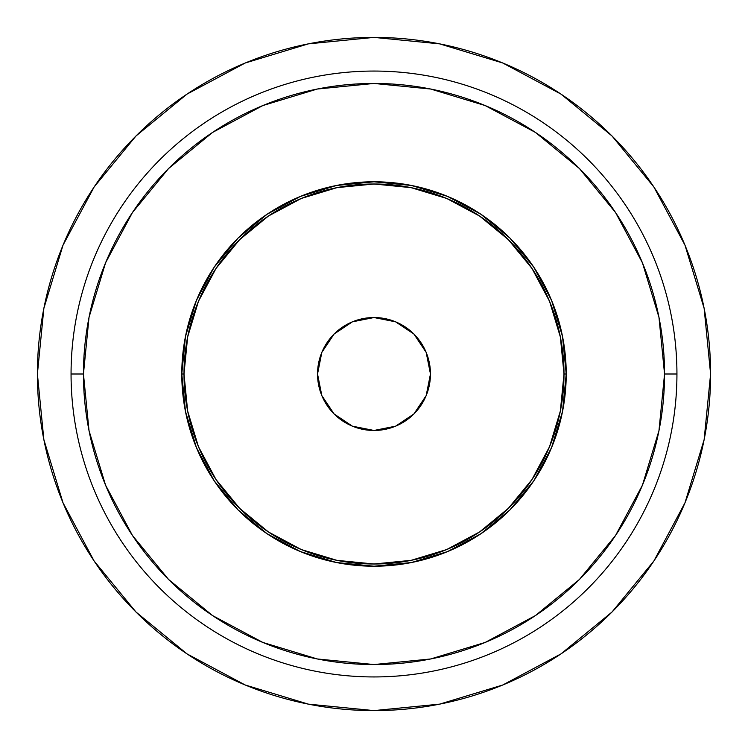 <?xml version="1.0" encoding="UTF-8"?>
<svg xmlns="http://www.w3.org/2000/svg" width="748" height="748" viewBox="0 0 748 748"><rect width="100%" height="100%" fill="white"/><g stroke="black" fill="none" stroke-linecap="round" stroke-linejoin="round"><path stroke-width="1.12" d="M564.001 374A190.001 190.001 0 0 0 374 183.999A190.001 190.001 0 0 0 183.999 374L181.783 374A192.217 192.217 0 0 1 374 181.783A192.217 192.217 0 0 1 566.217 374L564.001 374L566.217 374L562.524 336.497L551.585 300.444L533.82 267.214L509.921 238.079L480.786 214.18L447.556 196.415L411.503 185.476L374 181.783L336.497 185.476L300.444 196.415L267.214 214.18L238.079 238.079L214.18 267.214L196.415 300.444L185.476 336.497L181.783 374L185.476 411.503L196.415 447.556L214.18 480.786L238.079 509.921L267.214 533.82L300.444 551.585L336.497 562.524L374 566.217L411.503 562.524L447.556 551.585L480.786 533.82L509.921 509.921L533.82 480.786L551.585 447.556L562.524 411.503L566.217 374A192.217 192.217 0 0 1 374 566.217A192.217 192.217 0 0 1 181.783 374L183.999 374A190.001 190.001 0 0 0 374 564.001A190.001 190.001 0 0 0 564.001 374L560.355 411.063L549.537 446.715L531.978 479.562L508.35 508.35L479.562 531.978L446.715 549.537L411.063 560.355L374 564.001L336.937 560.355L301.285 549.537L268.439 531.978L239.65 508.35L216.022 479.562L198.463 446.715L187.645 411.063L183.999 374L187.645 336.937L198.463 301.285L216.022 268.439L239.65 239.65L268.439 216.022L301.285 198.463L336.937 187.645L374 183.999L411.063 187.645L446.715 198.463L479.562 216.022L508.35 239.65L531.978 268.439L549.537 301.285L560.355 336.937L564.001 374M676.94 374L664.551 374A290.551 290.551 0 0 1 374 664.551A290.551 290.551 0 0 1 83.449 374L71.06 374A302.94 302.94 0 0 0 374 676.94A302.94 302.94 0 0 0 676.94 374A302.94 302.94 0 0 1 374 676.94A302.94 302.94 0 0 1 71.06 374A302.94 302.94 0 0 1 374 71.06A302.94 302.94 0 0 1 676.94 374A302.94 302.94 0 0 0 374 71.06A302.94 302.94 0 0 0 71.06 374L83.449 374A290.551 290.551 0 0 1 374 83.449A290.551 290.551 0 0 1 664.551 374L676.94 374M653.874 561.009L612.014 612.014L653.874 561.009L684.981 502.815L704.13 439.665L710.6 374A336.6 336.6 0 0 1 374 710.6A336.6 336.6 0 0 1 37.4 374A336.6 336.6 0 0 1 374 37.4A336.6 336.6 0 0 1 710.6 374L704.13 308.335L684.981 245.185L653.874 186.991L612.014 135.986L653.874 186.991M430.465 374A56.465 56.465 0 0 1 374 430.465A56.465 56.465 0 0 1 317.535 374L321.827 352.392L334.066 334.066L352.392 321.827L374 317.535L395.608 321.827L413.934 334.066L426.173 352.392L430.465 374L426.173 395.608L413.934 413.934L395.608 426.173L374 430.465L352.392 426.173L334.066 413.934L321.827 395.608L317.535 374A56.465 56.465 0 0 1 374 317.535A56.465 56.465 0 0 1 430.465 374L428.557 359.405M612.014 612.014L561.009 653.874L612.014 612.014M186.991 653.874L135.986 612.014L94.126 561.009L135.986 612.014L186.991 653.874L245.185 684.981L308.335 704.13L374 710.6L439.665 704.13L502.815 684.981L561.009 653.874M94.126 186.991L135.986 135.986L186.991 94.126L135.986 135.986L94.126 186.991L63.019 245.185L43.87 308.335L37.4 374L43.87 439.665L63.019 502.815L94.126 561.009M612.014 135.986L561.009 94.126L502.815 63.019L439.665 43.87L374 37.4L308.335 43.87L245.185 63.019L186.991 94.126M83.449 374L89.031 317.32L105.571 262.81L132.415 212.582L168.552 168.552L212.582 132.415L262.81 105.571L317.32 89.031L374 83.449L430.68 89.031L485.19 105.571L535.418 132.415L579.448 168.552L615.585 212.582L642.429 262.81L658.969 317.32L664.551 374L658.969 430.68L642.429 485.19L615.585 535.418L579.448 579.448L535.418 615.585L485.19 642.429L430.68 658.969L374 664.551L317.32 658.969L262.81 642.429L212.582 615.585L168.552 579.448L132.415 535.418L105.571 485.19L89.031 430.68L83.449 374M374 317.535L359.405 319.443M317.535 374L319.443 388.595M374 430.465L388.595 428.557"/></g></svg>
